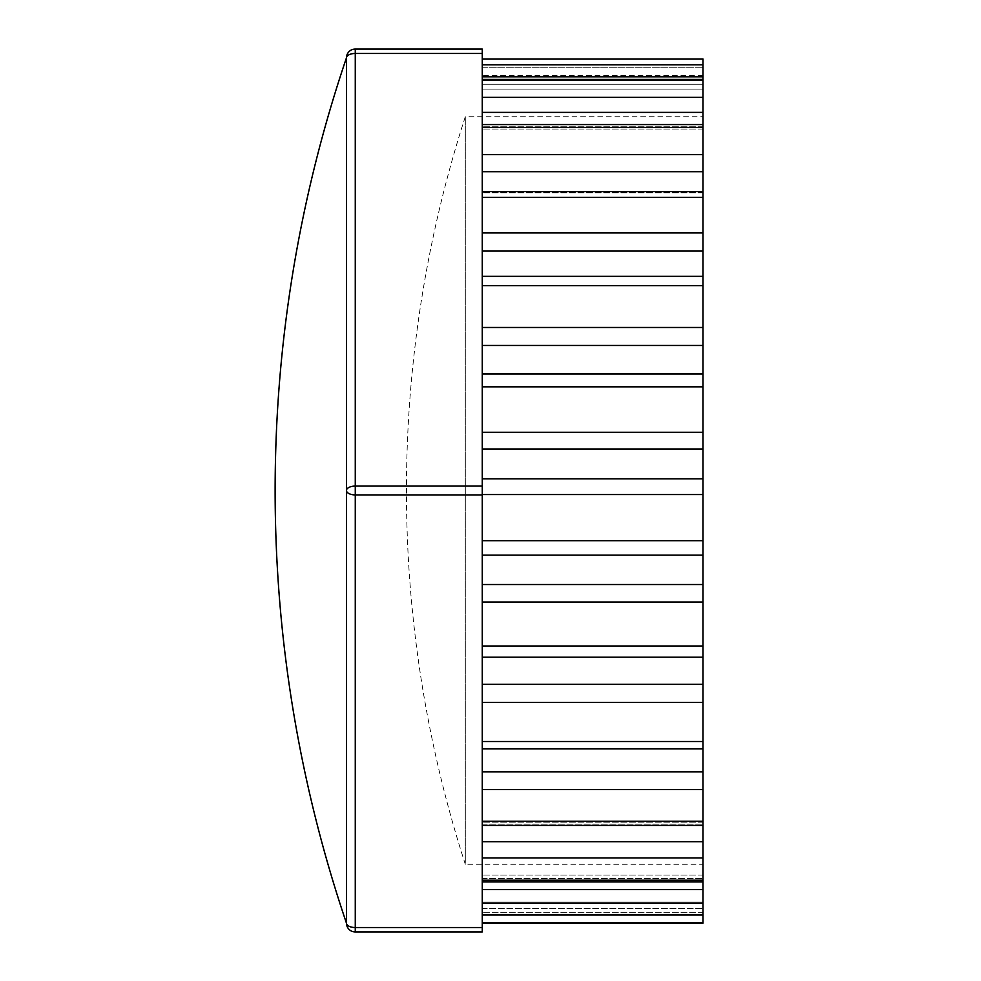 <?xml version="1.0" encoding="UTF-8"?>
<svg xmlns="http://www.w3.org/2000/svg" width="981" height="981" viewBox="0 0 981 981"><rect width="100%" height="100%" fill="white"/><g stroke="black" fill="none" stroke-linecap="round" stroke-linejoin="round"><path stroke-width="0.74" stroke-dasharray="4.91 3.68" d="M355.269 931.95A8.829 8.829 0 0 1 346.44 923.121A8.829 4.415 180 0 0 355.269 927.536L355.269 931.95L482.272 931.95L482.272 494.915L355.269 494.915A8.829 4.415 0 0 1 346.44 490.5A8.829 4.415 180 0 1 355.269 486.086L355.269 927.536L482.272 927.536M346.44 923.121L346.44 57.879A8.829 8.829 0 0 1 355.269 49.05L482.272 49.05L482.272 494.915M355.269 49.05L355.269 53.465A8.829 4.415 0 0 0 346.44 57.879L346.44 274.19L346.44 57.879M346.44 706.811L346.44 490.5M482.272 76.825L482.272 89.124L482.272 76.825L702.997 76.825L702.997 89.124L702.997 79.412L702.997 89.124L482.272 89.124L702.997 89.124L702.997 84.268L482.272 84.268L702.997 84.268L702.997 79.412L702.997 112.386L482.272 112.386L482.272 97.34L482.272 129.051L482.272 112.386M482.272 124.575L482.272 127.42L482.272 124.575L702.997 124.575L702.997 129.051L702.997 112.386M482.272 191.626L482.272 197.316L482.272 191.626L702.997 191.626L702.997 171.712L482.272 171.712L482.272 154.593L482.272 192.791L482.272 171.712M702.997 191.626L702.997 276.348L482.272 276.348L702.997 276.348L482.272 276.348L482.272 251.075L482.272 276.348L702.997 276.348L702.997 345.471L482.272 345.471L482.272 327.482L482.272 386.845L482.272 345.471M482.272 771.826L482.272 748.601L482.272 771.826L702.997 771.826L702.997 748.601L482.272 748.908L482.272 741.501L482.272 748.908M482.272 841.71L482.272 822.838L482.272 841.71L702.997 841.71L702.997 822.838L702.997 825.401L702.997 822.838L702.997 825.401L482.272 825.401L482.272 821.244L482.272 825.401M482.272 889.534L482.272 875.089L482.272 889.534L702.997 889.534L702.997 875.089L702.997 881.956L702.997 875.089L702.997 881.956L482.272 881.956L482.272 878.522L482.272 881.956M702.997 889.534L702.997 923.121M702.997 902.054L702.997 912.293L702.997 902.054L482.272 902.054L482.272 922.508L482.272 902.054L482.272 915.028L482.272 902.054L702.997 902.054M702.997 841.71L702.997 881.956M702.997 771.826L702.997 825.401M482.272 684.26L482.272 657.172L482.272 684.26L702.997 684.26L702.997 748.908M702.997 684.26L702.997 657.172L482.272 657.172L482.272 645.988L482.272 657.172M482.272 584.517L482.272 555.111L482.272 584.517L702.997 584.517L702.997 657.172M702.997 584.517L702.997 555.111L482.272 555.111L482.272 540.703L482.272 555.111M482.272 478.863L482.272 448.991L482.272 478.863L702.997 478.863L702.997 555.111M702.997 478.863L702.997 448.991L482.272 448.991L482.272 432.265L482.272 448.991M482.272 373.945L702.997 373.945L702.997 448.991M702.997 373.945L702.997 345.471M702.997 124.575L702.997 171.712M482.272 58.958L482.272 67.248L482.272 58.958L482.272 64.795L482.272 59.007L702.997 59.007L702.997 75.537L702.997 58.958L702.997 76.825M702.997 864.273L702.997 116.727L702.997 864.273L465.288 864.273L465.288 116.727L465.288 864.273A1216.612 1216.612 0 0 1 465.288 116.727L702.997 116.727M482.272 80.319L482.272 97.34L482.272 80.319L702.997 80.319M482.272 251.075L482.272 232.938L482.272 251.075L702.997 251.075M482.272 232.938L482.272 197.316L482.272 232.938L702.997 232.938M482.272 154.593L482.272 127.42L482.272 154.593L702.997 154.593M482.272 67.248L482.272 75.537L482.272 67.248L702.997 67.248L482.272 67.248M482.272 285.643L482.272 327.482L482.272 285.643L702.997 285.643M482.272 386.845L482.272 432.265L482.272 386.845L702.997 386.845M482.272 494.559L482.272 540.703L482.272 494.559L702.997 494.559M482.272 602.015L482.272 645.988L482.272 602.015L702.997 602.015M482.272 702.457L482.272 741.501L482.272 702.457L702.997 702.457M482.272 789.595L482.272 821.244L482.272 789.595L702.997 789.595M482.272 857.934L482.272 880.202L482.272 857.934L702.997 857.934M482.272 903.182L482.272 914.684L482.272 903.182L702.997 903.182M482.272 922.508L702.997 922.508M482.272 53.465L355.269 53.465L355.269 486.086L482.272 486.086M702.997 126.807L482.272 126.807L702.997 126.807M702.997 192.215L482.272 192.215L702.997 192.215M482.272 748.761L702.997 748.761L482.272 748.761M482.272 824.126L702.997 824.126L482.272 824.126M482.272 878.522L702.997 878.522L482.272 878.522M482.272 908.541L702.997 908.541L482.272 908.541M702.997 912.293L482.272 912.293L702.997 912.293M482.272 914.684L702.997 914.684M482.272 880.202L702.997 880.202M482.272 821.244L702.997 821.244M482.272 741.501L702.997 741.501M482.272 645.988L702.997 645.988M482.272 540.703L702.997 540.703M482.272 432.265L702.997 432.265M482.272 327.482L702.997 327.482M702.997 197.316L482.272 197.316M702.997 127.42L482.272 127.42M482.272 97.34L702.997 97.34M482.272 64.795L702.997 64.795M702.997 129.051L482.272 129.051L702.997 129.051M702.997 192.791L482.272 192.791L702.997 192.791M702.997 748.601L482.272 748.601L702.997 748.601M702.997 822.838L482.272 822.838L702.997 822.838M702.997 875.089L482.272 875.089L702.997 875.089M702.997 915.028L482.272 915.028M482.272 79.412L702.997 79.412M702.997 75.537L482.272 75.537"/><path stroke-width="1.47" d="M355.269 931.95L355.269 927.536A8.829 4.415 180 0 1 346.44 923.121A8.829 8.829 0 0 0 355.269 931.95L482.272 931.95L482.272 49.05L355.269 49.05A8.829 8.829 0 0 0 346.44 57.879A8.829 4.415 0 0 1 355.269 53.465L355.269 49.05M482.272 486.086L355.269 486.086A8.829 4.415 180 0 0 346.44 490.5A8.829 4.415 0 0 0 355.269 494.915L355.269 53.465L482.272 53.465M346.44 490.5L346.44 923.121A1347.943 1347.943 0 0 1 346.44 57.879L346.44 706.811M482.272 76.825L702.997 76.825L702.997 58.958L482.272 58.958M702.997 76.825L702.997 79.412L482.272 79.412M482.272 112.386L702.997 112.386L702.997 79.412M702.997 112.386L702.997 124.575L482.272 124.575M482.272 171.712L702.997 171.712L702.997 124.575M702.997 171.712L702.997 191.626L482.272 191.626M482.272 251.075L702.997 251.075L702.997 191.626M702.997 251.075L702.997 276.348L482.272 276.348L702.997 276.348L702.997 327.482L482.272 327.482M482.272 345.471L702.997 345.471L702.997 327.482M702.997 345.471L702.997 373.945L482.272 373.945M482.272 448.991L702.997 448.991L702.997 373.945M702.997 448.991L702.997 478.863L482.272 478.863M482.272 555.111L702.997 555.111L702.997 478.863M702.997 555.111L702.997 584.517L482.272 584.517M482.272 657.172L702.997 657.172L702.997 584.517M702.997 657.172L702.997 684.26L482.272 684.26M482.272 748.908L702.997 748.908L702.997 684.26M702.997 748.908L702.997 771.826L482.272 771.826M482.272 825.401L702.997 825.401L702.997 771.826M702.997 825.401L702.997 841.71L482.272 841.71M482.272 881.956L702.997 881.956L702.997 841.71M702.997 881.956L702.997 889.534L482.272 889.534M482.272 923.121L702.997 923.121L702.997 889.534M482.272 927.536L355.269 927.536L355.269 494.915L482.272 494.915M702.997 64.795L482.272 64.795M482.272 80.319L702.997 80.319M702.997 97.34L482.272 97.34M482.272 127.42L702.997 127.42M702.997 154.593L482.272 154.593M482.272 197.316L702.997 197.316M702.997 232.938L482.272 232.938M482.272 285.643L702.997 285.643M482.272 386.845L702.997 386.845M702.997 432.265L482.272 432.265M482.272 494.559L702.997 494.559M702.997 540.703L482.272 540.703M482.272 602.015L702.997 602.015M702.997 645.988L482.272 645.988M482.272 702.457L702.997 702.457M702.997 741.501L482.272 741.501M482.272 789.595L702.997 789.595M702.997 821.244L482.272 821.244M482.272 857.934L702.997 857.934M702.997 880.202L482.272 880.202M482.272 903.182L702.997 903.182M702.997 914.684L482.272 914.684M482.272 922.508L702.997 922.508M482.272 915.028L702.997 915.028"/></g></svg>

